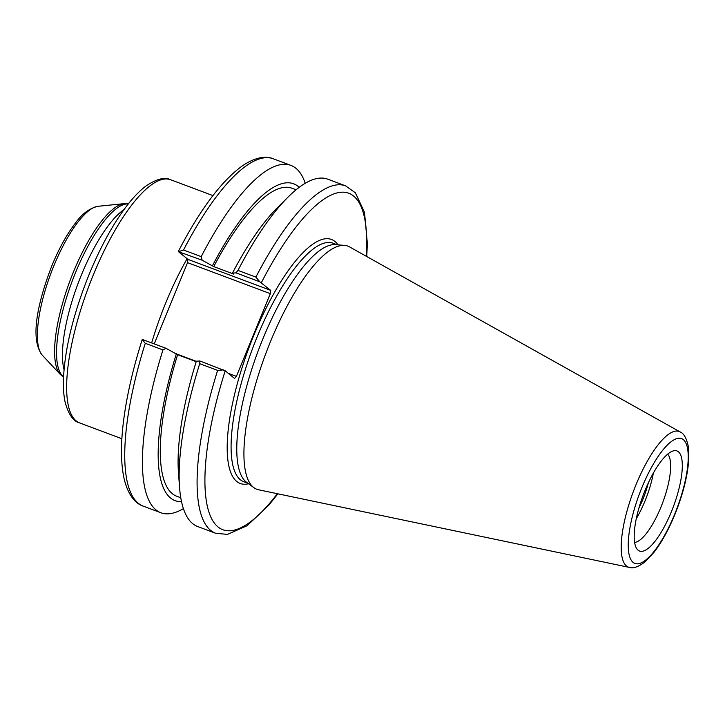 <?xml version="1.0" encoding="UTF-8"?>
<svg xmlns="http://www.w3.org/2000/svg" width="725" height="725" viewBox="0 0 725 725"><rect width="100%" height="100%" fill="white"/><g stroke="black" fill="none" stroke-linecap="round" stroke-linejoin="round"><path stroke-width="1.09" d="M154.235 343.895L187.558 262.649L270.334 293.652L270.724 290.381L187.938 259.378L187.558 262.649M187.938 259.378L178.549 251.711L183.534 250.016A185.455 56.024 -69.5 0 1 273.289 158.784C267.081 156.111 256.433 156.102 241.652 166.36C220.762 181.875 199.665 210.223 178.359 251.412M648.322 482.95A39.096 11.808 -69.5 0 1 638.924 508.044M178.549 251.711L202.13 260.202L213.73 266.601L233.704 274.086L232.489 273.089L235.997 272.881L259.813 281.798L270.724 290.381M270.334 293.652L236.404 376.375L228.284 373.339M277.349 493.716A179.61 54.266 -69.5 0 1 210.386 516.028A179.61 54.266 -69.5 0 1 225.203 370.81L234.583 378.477L236.404 376.375M629.373 567.403L258.589 489.783A129.82 39.223 -69.5 0 1 253.886 487.671L246.545 482.279A127.337 38.47 -69.5 0 1 246.011 481.862A127.337 38.47 -69.5 0 1 258.453 350.112A127.337 38.47 -69.5 0 1 335.539 244.651L344.611 245.403A129.82 39.223 -69.5 0 1 349.55 246.899L680.113 431.928A72.409 21.877 110.5 0 0 635.245 486.638A72.409 21.877 110.5 0 0 626.454 565.989A72.409 21.877 110.5 0 0 629.373 567.403C633.079 568.753 638.29 566.923 645.033 561.902L654.258 551.997C661.762 542.11 668.613 529.658 674.821 514.614C682.905 494.604 687.545 476.361 688.75 459.886L688.297 446.355C686.521 438.145 683.784 433.333 680.113 431.928M202.13 260.202L201.206 256.632L183.534 250.016M142.209 339.554C132.584 369.931 126.25 397.998 123.205 423.772C120.549 446.645 120.948 465.359 124.392 479.905C128.833 497.187 136.835 504.093 143.215 506.132A185.455 56.024 -69.5 0 1 145.272 343.297L142.417 339.817M196.203 361.675L177.598 354.706L165.998 348.299L142.399 339.463M225.203 370.81L199.864 360.987L196.357 361.195A169.152 51.103 -69.5 0 0 178.441 472.274L179.537 487.236A185.455 56.024 -69.5 0 1 199.719 363.687L217.627 370.393A185.455 56.024 110.5 0 0 215.561 533.228L227.442 534.407L247.189 525.661L268.721 505.289L277.902 493.825M223.681 369.904L217.627 370.393M215.561 533.228L197.662 526.522A185.455 56.024 -69.5 0 1 179.537 487.236M199.864 360.987L199.719 363.687M366.759 256.532L367.348 243.518L364.512 212.352L355.377 192.796L345.635 185.881A185.455 56.024 110.5 0 0 255.889 277.104L259.813 281.798M255.889 277.104L237.981 270.407L235.997 272.881M638.072 550.193A53.442 16.149 -69.5 0 1 637.067 549.151A53.442 16.149 -69.5 0 1 643.138 495.32A53.442 16.149 -69.5 0 1 673.915 450.742A53.442 16.149 -69.5 0 1 674.132 504.582A53.442 16.149 -69.5 0 1 638.072 550.193M253.886 487.671A129.82 39.223 -69.5 0 1 253.342 487.245A129.82 39.223 -69.5 0 1 266.03 352.93A129.82 39.223 -69.5 0 1 344.611 245.403M196.303 361.358L176.8 354.054M145.272 343.297L162.953 349.921L165.998 348.299M183.398 508.624A185.455 56.024 -69.5 0 1 160.887 512.756A185.455 56.024 -69.5 0 1 162.953 349.921M201.206 256.632A185.455 56.024 -69.5 0 1 290.961 165.409A185.455 56.024 -69.5 0 1 305.225 183.307M237.981 270.407A185.455 56.024 -69.5 0 1 288.26 196.892A185.455 56.024 -69.5 0 1 327.736 179.175L345.635 185.881M232.489 273.089A169.152 51.103 -69.5 0 1 277.612 207.459L288.26 196.892M213.73 266.601A164.421 49.672 -69.5 0 1 291.994 188.246L296.099 189.778M180.77 497.749L176.664 496.208A164.421 49.672 -69.5 0 1 177.598 354.706M212.516 265.613A169.152 51.103 -69.5 0 1 299.208 187.34M181.513 501.627A169.152 51.103 -69.5 0 1 176.383 353.718M653.343 473.126A47.605 14.382 -69.5 0 1 636.251 518.756M667.653 454.176A47.605 14.382 -69.5 0 1 662.695 502.642A47.605 14.382 -69.5 0 1 634.602 542.445M93.172 275.264A129.82 39.223 -69.5 0 1 170.611 179.746C164.992 176.8 156.881 178.812 146.278 185.781C140.795 189.85 135.212 195.387 129.503 202.411C114.903 220.636 101.473 244.57 89.202 274.213C73.524 313.2 64.942 348.063 63.456 378.794C63.138 387.839 63.718 395.687 65.168 402.357C68.585 414.573 73.379 421.415 79.551 422.883A129.82 39.223 -69.5 0 1 93.172 275.264M187.123 258.707A129.82 39.223 110.5 0 0 165.916 302.497A129.82 39.223 110.5 0 0 151.661 342.934M53.831 265.894A80.43 24.297 -69.5 0 1 98.129 206.281C89.601 208.175 82.025 213.784 75.391 223.128C66.845 234.248 59.024 248.394 51.937 265.567C37.782 302.388 29.535 338.983 42.34 355.268A80.43 24.297 -69.5 0 1 53.831 265.894M98.129 206.281L124.22 203.643A92.184 27.849 110.5 0 0 73.443 271.966A92.184 27.849 110.5 0 0 60.275 374.399L42.34 355.268M63.528 376.873A92.727 28.012 -69.5 0 1 75.509 272.682A92.727 28.012 -69.5 0 1 128.298 203.915M123.875 209.752A92.727 28.012 110.5 0 0 81.436 274.893A92.727 28.012 110.5 0 0 64.027 369.56M247.914 483.285L243.763 481.735A127.337 38.47 -69.5 0 1 240.328 479.742A127.337 38.47 -69.5 0 1 254.72 342.934A127.337 38.47 -69.5 0 1 333.083 243.237L337.225 244.787M338.022 244.851A130.255 39.349 110.5 0 0 248.965 347.71A130.255 39.349 110.5 0 0 248.557 483.756M261.335 282.714A179.61 54.266 -69.5 0 1 366.27 256.26M674.631 514.351A66.627 20.128 -69.5 0 1 628.276 547.429A66.627 20.128 -69.5 0 1 671.867 441.163A66.627 20.128 -69.5 0 1 674.631 514.351M79.551 422.883L121.872 438.734M170.611 179.746L212.933 195.587M128.398 203.788L124.22 203.643M63.519 377.036L60.275 374.399M160.887 512.756L143.215 506.132M290.961 165.409L273.289 158.784"/></g></svg>
